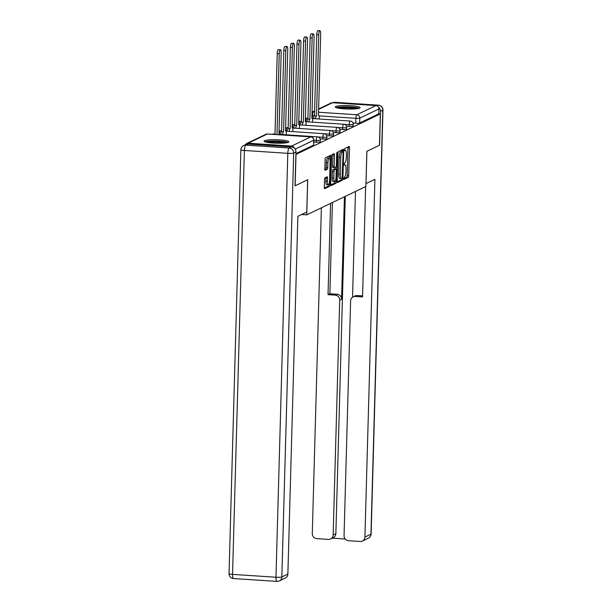 <?xml version="1.0" encoding="UTF-8"?>
<svg xmlns="http://www.w3.org/2000/svg" width="612" height="612" viewBox="0 0 612 612"><rect width="100%" height="100%" fill="white"/><g stroke="black" fill="none" stroke-linecap="round" stroke-linejoin="round"><path stroke-width="0.92" d="M343.584 178.551L343.845 179.5L348.243 177.381A1.561 0.405 93.8 0 0 348.702 175.636L349.483 147.798A1.561 0.405 93.8 0 0 349.169 146.436A1.561 0.405 93.8 0 0 349.108 146.444L344.709 148.563L344.61 150.736L345.222 150.453A5.003 1.293 93.8 0 1 345.413 150.414A5.003 1.293 93.8 0 1 346.407 154.767L346.338 157.085A5.003 1.293 93.8 0 1 344.877 162.67L343.99 164.169L344.204 165.118L344.816 164.835A5.003 1.293 93.8 0 1 345.007 164.796A5.003 1.293 93.8 0 1 346.002 169.149L345.941 171.475A5.003 1.293 93.8 0 1 344.48 177.059L343.584 178.551M359.657 108.079A12.416 1.729 1.6 0 0 360.101 107.643A12.416 1.729 1.6 0 0 349.368 105.624A12.416 1.729 1.6 0 0 335.72 106.503A12.416 1.729 1.6 0 0 335.277 106.947A12.416 1.729 1.6 0 0 346.002 108.967A12.416 1.729 1.6 0 0 359.657 108.079M288.436 142.275A12.416 1.729 1.6 0 0 288.879 141.831A12.416 1.729 1.6 0 0 278.146 139.819A12.416 1.729 1.6 0 0 264.491 140.699A12.416 1.729 1.6 0 0 264.047 141.143A12.416 1.729 1.6 0 0 274.78 143.154A12.416 1.729 1.6 0 0 288.436 142.275M325.003 177.786A1.561 0.405 93.8 0 0 324.551 179.53L324.329 187.341A1.561 0.405 93.8 0 0 324.643 188.703A1.561 0.405 93.8 0 0 324.704 188.687L329.585 186.339A1.561 0.405 93.8 0 0 330.044 184.595L330.824 156.756A1.561 0.405 93.8 0 0 330.511 155.394A1.561 0.405 93.8 0 0 330.449 155.402L325.569 157.751A1.561 0.405 93.8 0 0 325.11 159.495L324.842 168.935A1.561 0.405 93.8 0 0 325.156 170.297A1.561 0.405 93.8 0 0 325.217 170.281L327.305 169.279A1.561 0.405 93.8 0 0 327.764 167.527L327.894 162.853A4.177 1.079 93.8 0 1 329.279 158.148A4.177 1.079 93.8 0 1 330.113 161.79L329.6 180.119A4.177 1.079 93.8 0 1 328.216 184.824A4.177 1.079 93.8 0 1 327.382 181.183L327.466 178.13A1.561 0.405 93.8 0 0 327.16 176.769A1.561 0.405 93.8 0 0 327.099 176.776L325.003 177.786M380.32 113.924L379.44 145.281L366.871 151.317L365.884 186.461L306.734 214.858L307.714 179.721L295.137 185.757L296.017 154.392L380.32 113.924L378.782 113.817L378.92 108.936L359.802 118.108A3.182 0.444 -178.4 0 1 355.893 118.315L319.089 115.898M337.212 181.16A1.561 0.405 93.8 0 0 337.526 182.514A1.561 0.405 93.8 0 0 337.579 182.506L342.468 180.157A1.561 0.405 93.8 0 0 342.927 178.413L343.707 150.567A1.561 0.405 93.8 0 0 343.393 149.206A1.561 0.405 93.8 0 0 343.332 149.221L338.444 151.569A1.561 0.405 93.8 0 0 337.992 153.314L337.212 181.16M336.026 183.248L331.146 185.597A1.561 0.405 93.8 0 1 331.084 185.612A1.561 0.405 93.8 0 1 330.771 184.25L331.551 156.404A1.561 0.405 93.8 0 1 332.002 154.66L334.098 153.658A1.561 0.405 93.8 0 1 334.16 153.643A1.561 0.405 93.8 0 1 334.466 155.004L334.152 166.296A1.561 0.405 93.8 0 0 334.466 167.657A1.561 0.405 93.8 0 0 334.527 167.642L335.912 166.977A1.561 0.405 93.8 0 0 336.37 165.232L336.699 153.474L337.059 152.243L337.273 153.199L336.485 181.504A1.561 0.405 93.8 0 1 336.026 183.248L334.496 183.149L330.794 184.923M294.426 148.219A3.182 3.045 -115.6 0 0 291.633 146.054L248.212 143.2A3.182 3.045 -115.6 0 0 245.473 144.654M378.782 113.817L359.672 122.997A3.182 0.444 -178.4 0 1 355.756 123.203L353.017 123.02M318.569 108.997L331.046 103.007A3.182 3.045 64.4 0 1 332.515 102.724L375.936 105.578A3.182 3.045 64.4 0 1 378.92 108.936M316.266 142.16L316.312 140.423A3.182 0.444 -178.4 0 0 320.336 140.11L320.29 141.846A3.182 0.444 1.6 0 1 316.266 142.16L313.795 141.999M322.845 139L322.891 137.264A3.182 0.444 -178.4 0 0 326.923 136.95L326.869 138.687A3.182 0.444 1.6 0 1 322.845 139L320.107 138.817M329.424 135.841L329.478 134.105A3.182 0.444 -178.4 0 0 333.502 133.791L333.456 135.527A3.182 0.444 1.6 0 1 329.424 135.841L326.686 135.657M336.011 132.682L336.057 130.945A3.182 0.444 -178.4 0 0 340.088 130.631L340.035 132.36A3.182 0.444 1.6 0 1 336.011 132.682L333.272 132.498M342.59 129.522L342.643 127.786A3.182 0.444 -178.4 0 0 346.667 127.472L346.622 129.201A3.182 0.444 1.6 0 1 342.59 129.522L339.851 129.339M349.177 126.363L349.223 124.626A3.182 0.444 -178.4 0 0 353.246 124.312L353.2 126.041A3.182 0.444 1.6 0 1 349.177 126.363L346.43 126.179M306.734 214.858L301.601 214.521M295.91 153.604L313.596 145.12A3.182 0.444 1.6 0 0 313.711 145.006L313.841 140.117A3.182 0.444 -178.4 0 1 313.734 140.232L295.183 149.137M343.584 178.78L346.713 177.281A1.561 0.405 93.8 0 0 347.172 175.537L347.945 147.691A1.561 0.405 93.8 0 0 347.922 147.018M342.139 151.547L342.169 150.468A1.561 0.405 93.8 0 0 342.146 149.795M337.235 181.833L340.938 180.058A1.561 0.405 93.8 0 0 341.381 178.528M342.077 178.214L343.08 152.549L342.858 151.6L342.215 151.891A5.003 1.293 93.8 0 0 340.754 157.483L340.287 174.183A5.003 1.293 93.8 0 0 341.282 178.536A5.003 1.293 93.8 0 0 341.473 178.497L342.077 178.214M341.366 151.508L342.819 151.608M341.282 178.536L339.752 178.436A5.003 1.293 93.8 0 1 338.75 174.083L339.216 157.376A5.003 1.293 93.8 0 1 340.685 151.791L341.282 151.508M334.404 167.634L332.989 167.543A1.561 0.405 93.8 0 1 332.928 167.558A1.561 0.405 93.8 0 1 332.622 166.196L332.936 154.905A1.561 0.405 93.8 0 0 332.905 154.224M335.345 167.244L335.3 169.088M333.823 178.016A4.177 1.079 93.8 0 0 334.657 181.649A4.177 1.079 93.8 0 0 336.042 176.952L336.225 170.488A1.561 0.405 93.8 0 0 335.912 169.126A1.561 0.405 93.8 0 0 335.85 169.142L334.466 169.807A1.561 0.405 93.8 0 0 334.007 171.551L333.823 178.016L332.293 177.908A4.177 1.079 93.8 0 0 333.127 181.55L334.657 181.649M334.435 169.05A1.561 0.405 93.8 0 0 334.374 169.027A1.561 0.405 93.8 0 0 334.313 169.042L335.85 169.142M332.293 177.908L332.469 171.452A1.561 0.405 93.8 0 1 332.928 169.708L334.313 169.042M334.496 183.149A1.561 0.405 93.8 0 0 334.948 181.527M328.216 184.824L326.686 184.717A4.177 1.079 93.8 0 1 325.852 181.083L325.936 178.023A1.561 0.405 93.8 0 0 325.913 177.35M329.279 158.148L327.741 158.049A4.177 1.079 93.8 0 0 326.364 162.754L327.894 162.853M324.873 169.608L325.775 169.172A1.561 0.405 93.8 0 0 326.227 167.428L326.364 162.754M329.248 158.148L329.287 156.649A1.561 0.405 93.8 0 0 329.264 155.976M324.352 188.014L328.055 186.239A1.561 0.405 93.8 0 0 328.499 184.702M313.52 118.629A3.182 0.826 -86.2 0 1 314.4 115.905L316.396 116.035A3.182 0.826 93.8 0 0 315.517 118.759M319.189 119.003L319.219 117.795A3.182 0.826 93.8 0 0 318.584 115.018A3.182 0.826 93.8 0 0 318.462 115.048L320.665 33.92A3.664 0.949 93.8 0 0 319.938 30.73A3.664 0.949 93.8 0 0 318.73 34.853L316.458 116.005M314.461 115.875L316.733 34.723A3.664 0.949 -86.2 0 1 317.942 30.6L319.938 30.73M306.941 121.788A3.182 0.826 -86.2 0 1 307.821 119.065L309.817 119.202A3.182 0.826 93.8 0 0 308.938 121.918M312.602 122.163L312.64 120.954A3.182 0.826 93.8 0 0 312.005 118.177A3.182 0.826 93.8 0 0 311.883 118.208L314.086 37.08A3.664 0.949 93.8 0 0 313.352 33.889A3.664 0.949 93.8 0 0 312.143 38.013L309.879 119.172M307.882 119.034L310.146 37.883A3.664 0.949 -86.2 0 1 311.363 33.759L313.352 33.889M300.354 124.947A3.182 0.826 -86.2 0 1 301.234 122.224L303.231 122.362A3.182 0.826 93.8 0 0 302.351 125.078M306.023 125.322L306.054 124.114A3.182 0.826 93.8 0 0 305.419 121.344A3.182 0.826 93.8 0 0 305.296 121.367L307.499 40.239A3.664 0.949 93.8 0 0 306.773 37.049A3.664 0.949 93.8 0 0 305.564 41.172L303.292 122.331M301.303 122.193L303.567 41.042A3.664 0.949 -86.2 0 1 304.776 36.919L306.773 37.049M365.968 183.6L374.911 179.331L364.92 537.053L370.948 534.154L382.791 110.244L380.511 111.338L379.57 145.22L366.909 151.294L366.007 183.6M344.434 196.758L341.572 299.268L339.714 300.155L333.158 534.964L335.858 533.664A4.774 4.567 64.4 0 1 333.318 537.665L330.618 538.965A4.774 4.567 -115.6 0 0 333.158 534.964M339.714 300.155A4.774 4.567 -115.6 0 0 335.246 295.129L337.097 294.234A4.774 4.567 64.4 0 1 341.572 299.268M330.579 203.413L328.032 294.655L335.246 295.129M321.384 207.828L312.288 533.587A4.774 4.567 -115.6 0 0 316.756 538.621L328.422 539.386A4.774 4.567 -115.6 0 0 330.618 538.965M353.147 296.874L354.998 295.978A4.774 4.567 64.4 0 1 357.201 295.558L355.343 296.445A4.774 4.567 -115.6 0 0 350.607 300.875L344.051 535.676A4.774 4.567 -115.6 0 0 348.519 540.71L360.185 541.475A4.774 4.567 -115.6 0 0 364.92 537.053M332.278 538.17L345.222 539.019M355.343 296.445L362.556 296.919L365.639 186.576M380.511 111.338A4.774 4.567 -115.6 0 0 378.484 107.199M345.275 196.353L335.858 533.664M352.543 297.225L355.495 191.449M357.201 295.558L362.587 295.91M332.438 202.518L329.883 293.76L337.097 294.234M329.883 293.76L328.032 294.655M291.488 146.903L248.059 144.05L245.787 145.143L289.208 147.997L291.488 146.903A4.774 4.567 64.4 0 1 295.956 151.937L295.015 185.819L307.668 179.737L306.765 212.043L297.868 216.319L287.87 574.041A4.774 4.567 64.4 0 1 285.337 578.042L279.302 580.941A4.774 4.567 -115.6 0 0 281.841 576.94L287.87 574.041M243.584 145.564A4.774 4.774 0 0 0 240.876 149.733A4.774 0.666 1.6 0 0 244.387 150.475L232.545 574.385L275.974 577.238L287.808 153.329L244.387 150.475A4.774 1.239 93.8 0 1 245.787 145.143A4.774 4.567 -115.6 0 0 243.584 145.564L245.863 144.47A4.774 4.567 64.4 0 1 248.059 144.05M337.181 107.926A10.748 1.499 -178.4 0 1 350.5 107.184A10.748 1.499 -178.4 0 1 358.135 108.515M355.954 108.814A9.953 1.385 1.6 0 0 350.263 108.079A9.953 1.385 1.6 0 0 339.339 108.347M359.183 108.263A12.339 1.721 1.6 0 0 350.921 106.985A12.339 1.721 1.6 0 0 336.149 107.62M265.96 142.122A10.748 1.499 -178.4 0 1 279.279 141.38A10.748 1.499 -178.4 0 1 286.913 142.711M284.733 143.001A9.953 1.385 1.6 0 0 279.041 142.267A9.953 1.385 1.6 0 0 268.117 142.542M287.961 142.451A12.339 1.721 1.6 0 0 279.699 141.181A12.339 1.721 1.6 0 0 264.927 141.808M293.775 128.107A3.182 0.826 -86.2 0 1 294.655 125.391L296.652 125.521A3.182 0.826 93.8 0 0 295.772 128.237M299.436 128.482L299.475 127.273A3.182 0.826 93.8 0 0 298.84 124.504A3.182 0.826 93.8 0 0 298.717 124.527L300.92 43.398A3.664 0.949 93.8 0 0 300.194 40.208A3.664 0.949 93.8 0 0 298.977 44.332L296.713 125.491M294.716 125.361L296.988 44.202A3.664 0.949 -86.2 0 1 298.197 40.078L300.194 40.208M287.196 131.266A3.182 0.826 -86.2 0 1 288.076 128.551L290.065 128.681A3.182 0.826 93.8 0 0 289.185 131.396M292.857 131.641L292.888 130.433A3.182 0.826 93.8 0 0 292.253 127.663A3.182 0.826 93.8 0 0 292.138 127.686L294.341 46.558A3.664 0.949 93.8 0 0 293.607 43.368A3.664 0.949 93.8 0 0 292.398 47.491L290.134 128.65M288.137 128.52L290.402 47.361A3.664 0.949 -86.2 0 1 291.61 43.238L293.607 43.368M280.61 134.426A3.182 0.826 -86.2 0 1 281.489 131.71L283.486 131.84A3.182 0.826 93.8 0 0 282.606 134.556M286.278 134.801L286.309 133.592A3.182 0.826 93.8 0 0 285.674 130.823A3.182 0.826 93.8 0 0 285.552 130.846L287.755 49.717A3.664 0.949 93.8 0 0 287.028 46.535A3.664 0.949 93.8 0 0 285.812 50.651L283.547 131.81M281.551 131.679L283.823 50.521A3.664 0.949 -86.2 0 1 285.031 46.397L287.028 46.535M279.577 134.793A3.182 0.826 93.8 0 0 279.095 133.982A3.182 0.826 93.8 0 0 278.973 134.005L281.176 52.877A3.664 0.949 93.8 0 0 280.441 49.694A3.664 0.949 93.8 0 0 279.233 53.81L276.976 134.625M274.979 134.495L277.236 53.68A3.664 0.949 -86.2 0 1 278.452 49.564L280.441 49.694M291.633 146.054L310.751 136.881L267.322 134.02L248.212 143.2M355.756 123.203L355.893 118.315A3.182 0.826 93.8 0 1 356.827 114.758L375.936 105.578M314.476 115.591L312.464 115.461A3.182 0.444 -178.4 0 1 311.898 115.416M312.38 118.552L312.464 115.461A3.182 0.826 93.8 0 1 313.398 111.904L314.576 111.981M318.477 112.233L356.827 114.758A3.182 3.045 64.4 0 1 359.802 118.108L359.672 122.997M332.515 102.724L318.561 109.426M314.591 111.33L313.398 111.904A3.182 3.045 -115.6 0 0 311.99 112.157L314.606 110.902M320.336 140.11A3.182 3.182 0 0 0 317.368 136.843A3.182 0.826 -86.2 0 0 317.245 136.874A3.182 0.826 -86.2 0 0 316.312 140.423L313.841 140.263M326.923 136.95A3.182 3.182 0 0 0 323.947 133.684A3.182 0.826 -86.2 0 0 323.825 133.707A3.182 0.826 -86.2 0 0 322.891 137.264L317.965 136.943M333.502 133.791A3.182 3.182 0 0 0 330.526 130.524A3.182 0.826 -86.2 0 0 330.411 130.547A3.182 0.826 -86.2 0 0 329.478 134.105L324.551 133.783M340.088 130.631A3.182 3.182 0 0 0 337.113 127.365A3.182 0.826 -86.2 0 0 336.99 127.388A3.182 0.826 -86.2 0 0 336.057 130.945L331.13 130.624M346.667 127.472A3.182 3.182 0 0 0 343.692 124.205A3.182 0.826 -86.2 0 0 343.569 124.228A3.182 0.826 -86.2 0 0 342.643 127.786L337.717 127.464M353.246 124.312A3.182 3.182 0 0 0 350.278 121.046A3.182 0.826 -86.2 0 0 350.156 121.069A3.182 0.826 -86.2 0 0 349.223 124.626L344.296 124.305M305.801 121.712A3.182 0.826 -86.2 0 1 306.727 118.215A3.182 0.826 93.8 0 1 306.849 118.185A3.182 3.182 0 0 0 305.319 118.468M306.964 118.231A3.182 0.826 93.8 0 0 306.849 118.185L307.905 118.261M299.214 124.871A3.182 0.826 -86.2 0 1 300.148 121.375A3.182 0.826 93.8 0 1 300.27 121.352A3.182 3.182 0 0 0 298.733 121.627M300.385 121.39A3.182 0.826 93.8 0 0 300.27 121.352L301.318 121.421M292.635 128.03A3.182 0.826 -86.2 0 1 293.561 124.534A3.182 0.826 93.8 0 1 293.683 124.511A3.182 3.182 0 0 0 292.154 124.787M293.806 124.55A3.182 0.826 93.8 0 0 293.683 124.511L294.739 124.58M323.947 133.684L286.026 131.19A3.182 0.826 -86.2 0 1 286.982 127.694A3.182 0.826 93.8 0 1 287.105 127.671A3.182 3.182 0 0 0 285.575 127.946M287.219 127.709A3.182 0.826 93.8 0 0 287.105 127.671L288.16 127.74M317.368 136.843L279.439 134.349A3.182 0.826 -86.2 0 1 280.403 130.853A3.182 0.826 93.8 0 1 280.518 130.83A3.182 3.182 0 0 0 278.988 131.113M280.64 130.869A3.182 0.826 93.8 0 0 280.518 130.83L281.574 130.899M273.495 134.395A3.182 0.826 -86.2 0 1 273.816 134.013A3.182 0.826 93.8 0 1 273.939 133.99A3.182 3.182 0 0 0 272.309 134.319M274.054 134.028A3.182 0.826 93.8 0 0 273.939 133.99L274.995 134.059M313.596 145.12L313.734 140.232A3.182 3.045 64.4 0 0 310.751 136.881A3.182 0.826 -86.2 0 1 310.873 136.851A3.182 0.826 -86.2 0 1 311.003 136.904M313.841 140.117A3.182 3.182 0 0 0 310.873 136.851L267.444 133.997A3.182 3.182 0 0 0 265.86 134.303A3.182 3.045 -115.6 0 1 267.322 134.02A3.182 0.826 -86.2 0 1 267.444 133.997A3.182 0.826 -86.2 0 1 267.559 134.036M344.028 164.789L344.816 164.835M344.426 150.399L345.222 150.453M347.945 147.691L349.483 147.798M347.172 175.537L348.702 175.636M346.713 177.281L348.243 177.381M342.169 150.468L343.707 150.567M341.81 178.337L342.927 178.413M340.938 180.058L342.468 180.157M340.685 151.791L342.215 151.891M339.216 157.376L340.754 157.483M338.75 174.083L340.287 174.183M332.936 154.905L334.466 155.004M332.622 166.196L334.152 166.296M336.715 153.161L337.273 153.199M335.055 181.412L336.485 181.504M332.928 169.708L334.466 169.807M332.469 171.452L334.007 171.551M325.936 178.023L327.466 178.13M325.852 181.083L327.382 181.183M326.227 167.428L327.764 167.527M325.775 169.172L327.305 169.279M329.287 156.649L330.824 156.756M328.667 184.503L330.044 184.595M328.055 186.239L329.585 186.339M314.4 115.905L316.396 116.035M316.733 34.723L318.73 34.853M307.821 119.065L309.817 119.202M310.146 37.883L312.143 38.013M301.234 122.224L303.231 122.362M303.567 41.042L305.564 41.172M377 105.845L378.323 105.218L334.894 102.357L333.938 102.816M368.416 538.155A4.774 4.774 0 0 0 371.124 533.985A4.774 0.666 1.6 0 1 370.948 534.154A4.774 4.567 64.4 0 1 368.416 538.155L362.38 541.054M332.775 102.74A4.774 4.567 64.4 0 1 334.894 102.357A4.774 1.239 93.8 0 1 335.078 102.319A4.774 4.774 0 0 0 332.775 102.74M382.967 110.076A4.774 4.774 0 0 0 378.507 105.18A4.774 1.239 -86.2 0 0 378.323 105.218A4.774 4.567 64.4 0 1 382.791 110.244A4.774 0.666 1.6 0 0 382.967 110.076L371.124 533.985M295.956 151.937L293.683 153.031L281.841 576.94A4.774 0.666 1.6 0 1 275.974 577.238A4.774 1.239 93.8 0 0 276.922 581.4L233.493 578.547A4.774 1.239 -86.2 0 1 232.545 574.385A4.774 0.666 1.6 0 1 229.033 573.643A4.774 4.774 0 0 0 233.493 578.547M277.106 581.362A4.774 4.567 -115.6 0 0 279.302 580.941A4.774 4.774 0 0 1 276.922 581.4M293.683 153.031A4.774 4.567 -115.6 0 0 289.208 147.997A4.774 1.239 -86.2 0 0 287.808 153.329A4.774 0.666 1.6 0 0 293.683 153.031M294.655 125.391L296.652 125.521M296.988 44.202L298.977 44.332M288.076 128.551L290.065 128.681M290.402 47.361L292.398 47.491M281.489 131.71L283.486 131.84M283.823 50.521L285.812 50.651M277.236 53.68L279.233 53.81M312.35 118.552L350.278 121.046M305.77 121.712L343.692 124.205M299.192 124.871L337.113 127.365M292.605 128.03L330.526 130.524M265.86 134.303L246.743 143.483M344.02 164.735L345.007 164.796M344.418 150.345L345.413 150.414M341.328 151.493L342.858 151.6M332.928 167.558L334.466 167.657M334.374 169.027L335.912 169.126M335.078 102.319L378.507 105.18M240.876 149.733L229.033 573.643"/></g></svg>
